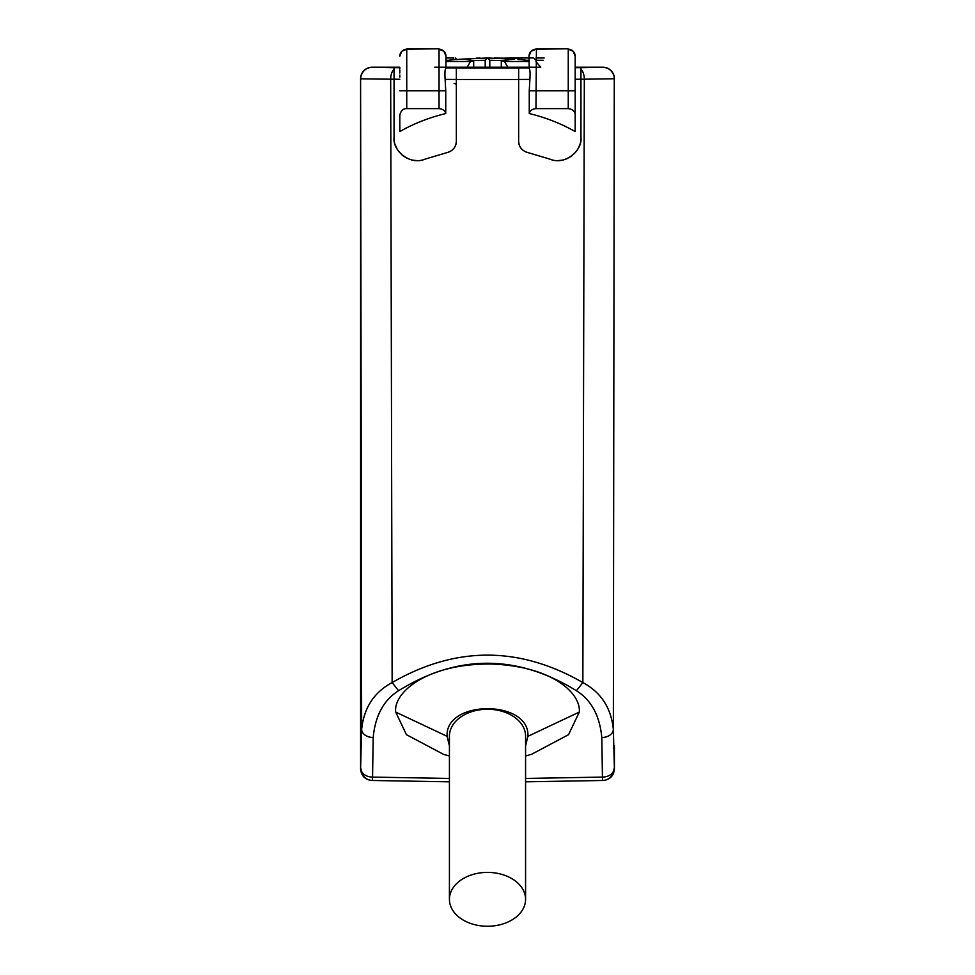 <?xml version="1.0" encoding="UTF-8"?>
<svg xmlns="http://www.w3.org/2000/svg" width="975" height="975" viewBox="0 0 975 975"><rect width="100%" height="100%" fill="white"/><g stroke="black" fill="none" stroke-linecap="round" stroke-linejoin="round"><path stroke-width="1.46" d="M449.426 778.44L372.56 777.099L372.365 780.475A11.542 11.529 -88.9 0 1 361.03 768.958A11.542 8.153 0.9 0 0 372.56 777.099L373.193 737.527C375.265 715.613 383.723 700.013 398.58 690.727C457.641 654.091 516.908 654.091 576.42 690.727C591.264 700.013 599.735 715.613 601.807 737.527L602.44 777.099A11.542 8.153 -0.9 0 0 613.97 768.958A11.542 11.529 88.9 0 1 602.66 780.475L602.66 780.475A11.542 11.529 88.9 0 1 602.635 780.475L602.44 777.099L525.574 778.44M525.574 781.828L602.635 780.475A11.542 11.542 0 0 0 602.66 780.475L603.098 780.475C609.972 779.707 613.75 775.868 614.408 768.946L614.408 765.18M614.408 766.338L614.408 768.934L614.408 766.338M614.408 745.57L614.408 768.934M456.349 67.884L445.965 67.872L456.349 67.848L456.349 141.253C455.947 147.103 452.948 150.857 447.391 152.49L425.124 159.12C410.146 165.372 393.23 151.893 394.046 137.475L394.046 67.702L372.255 67.287A11.542 11.529 116.7 0 0 360.726 78.841L394.046 79.243L394.046 137.475C392.425 150.564 409.902 165.665 425.124 159.12L447.391 152.49C453.009 150.784 456.008 147.042 456.349 141.253L456.349 79.475L518.651 79.475L518.651 141.253C518.992 147.042 521.991 150.784 527.609 152.49L549.876 159.12C565.086 165.64 582.526 150.65 580.954 137.475L580.954 79.255L614.408 78.756A11.542 11.542 0 0 0 602.867 67.202L575.177 67.214M614.408 78.756C613.702 71.76 609.85 67.921 602.855 67.214L602.745 67.287A11.542 11.529 63.3 0 1 614.274 78.841L613.348 729.385C611.154 707.911 600.99 692.311 582.855 682.561C519.212 645.998 455.642 645.998 392.145 682.561L390.683 79.231A11.542 6.545 90.3 0 1 394.046 69.188L394.046 79.243L394.046 67.641L399.823 67.653M602.745 67.287L580.954 67.677L580.954 79.231L580.954 67.616L575.177 67.653M575.177 79.255L580.954 79.231L580.954 67.677L580.954 79.255M373.193 737.527A11.542 8.153 -179.1 0 1 361.652 729.385C363.846 707.911 374.01 692.311 392.145 682.561L398.58 690.727M575.177 131.576L575.177 115.184L575.177 131.576C561.125 123.569 545.817 117.561 529.254 113.539C529.986 110.65 532.216 109.017 535.957 108.627L568.254 108.627L568.254 90.773L529.254 90.773L529.876 79.414L518.651 79.426L518.651 67.848L527.073 67.763L518.651 67.921A159.205 1.389 180 0 1 456.349 67.921L456.349 79.475M529.193 67.604L529.035 56.172A6.922 6.922 -0 0 1 535.957 49.25L531.058 51.261L529.035 56.172M399.823 67.214L372.133 67.202A11.542 11.542 0 0 0 360.592 78.743C361.311 71.748 365.162 67.897 372.145 67.214L372.255 67.287M529.035 67.214L439.043 67.214L529.035 67.214M434.667 67.202L540.333 67.202M360.592 768.946L361.652 729.385L360.592 78.743L360.592 768.946C361.262 775.868 365.028 779.707 371.926 780.475L372.34 780.475A11.542 11.542 0 0 0 372.365 780.475L449.426 781.828M360.592 768.934L360.592 745.912M532.289 57.976L519.809 57.976L518.286 59.487M520.955 57.976L522.088 59.767M533.642 57.976L535.957 60.279L543.209 60.279M529.035 60.279L526.732 60.279M448.268 60.279L445.965 60.279M445.965 57.976L453.607 57.976L452.912 59.767M456.714 59.487L455.191 57.976L456.714 59.487M467.147 67.202L470.498 61.486A334.181 214.805 -90 0 1 473.692 60.84L473.692 67.202M501.308 67.202L501.308 60.84A334.181 214.805 90 0 1 504.502 61.486L507.853 67.202M458.969 59.377L461.309 59.207A334.364 334.364 0 0 1 463.454 59.036L472.461 60.535A333.34 127.567 90 0 1 473.692 60.84M472.461 60.535L485.197 60.279L485.197 67.202M445.965 60.56A334.571 334.571 0 0 1 456.044 59.463L456.093 59.524A2.303 2.303 -30.8 0 1 456.544 59.524M463.466 59.036A334.364 334.364 0 0 0 463.381 59.048L456.093 59.524M511.631 59.048A334.364 334.364 0 0 0 511.522 59.036L511.558 59.036A334.364 334.364 0 0 1 513.691 59.207L514.581 59.268M518.493 59.524L518.907 59.524A2.303 2.303 30.8 0 0 518.493 59.524A2.303 2.303 30.8 0 1 518.907 59.524L517.969 59.499M512.533 59.109L487.5 57.976L489.803 60.279L502.539 60.535L513.691 59.207M502.539 60.535A333.34 127.567 90 0 0 501.308 60.84M529.035 61.486L504.502 61.486M470.498 61.486L445.965 61.486M494.471 58.049L502.856 58.171A2.303 1.304 -90 0 1 502.905 58.171L509.925 58.049A2.303 1.889 87.9 0 1 509.986 58.049L514.02 57.976M478.469 58.098L476.251 58.195M487.5 57.976L462.467 59.109M487.5 58.171L485.197 60.279M489.803 60.279L489.803 67.202M501.638 58.171L503.466 58.171M509.986 58.049L502.856 58.171M519.663 58.11A2254.371 2205.523 -83.4 0 0 503.49 58.354M518.651 79.475L518.651 78M518.651 85.8L518.651 78.646M456.349 95.075L456.349 140.79M571.143 156.353L566.853 158.742M561.868 160.205L558.431 160.546M416.398 160.546L413.095 160.192M408.927 159.047L405.295 157.292M403.492 156.098L402.017 154.915M399.238 152.051L398.227 150.711M525.574 756.015L531.582 754.284L568.559 734.675L579.308 712.079C581.027 693.31 552.216 666.23 491.485 664.024C426.952 663.378 393.181 692.555 395.692 712.079L406.441 734.675L443.418 754.284L449.426 756.015M449.426 745.851L447.123 736.332C444.722 699.514 530.351 699.453 527.877 736.332L525.574 745.851M449.426 736.174A38.074 26.922 180 0 1 487.5 709.252A38.074 26.922 180 0 1 525.574 736.174A38.074 26.922 180 0 0 487.5 709.252A38.074 26.922 180 0 0 449.426 736.174L449.426 899.328A38.074 26.922 180 0 0 487.5 926.25A38.074 26.922 180 0 0 525.574 899.328A38.074 26.922 180 0 0 487.5 872.406A38.074 26.922 180 0 0 449.426 899.328M580.954 67.677L580.954 67.653A159.217 1.402 180 0 1 575.177 67.689M576.42 690.727L582.855 682.561L584.317 79.231A11.542 6.545 89.7 0 0 580.954 69.188L580.954 137.475C581.795 151.905 564.744 165.397 549.876 159.12L527.609 152.49C521.991 150.796 519.005 147.054 518.651 141.253L518.651 79.426M529.254 90.773L529.254 113.539M580.783 140.242L580.686 140.912M579.516 145.47L578.309 148.2M572.52 155.305L570.546 156.756M567.657 158.377L566.158 159.01M561.624 160.241L558.358 160.546M575.177 78.085L575.177 76.903M575.177 75.806L575.177 67.787M575.177 115.184L575.177 56.16L573.154 51.261L568.254 49.237A6.922 6.922 -0 0 1 575.177 56.172L575.177 115.184C575.14 111.442 572.825 109.249 568.254 108.627M529.876 79.414C530.29 72.784 530.01 68.969 529.035 67.97M527.073 67.763L529.035 67.75M518.651 141.253L518.651 95.075M455.203 146.262L455.752 144.934A11.542 11.542 180 0 0 456.044 143.873M518.944 143.861A11.542 11.542 180 0 0 519.248 144.934L519.407 145.348M453.631 148.688L451.986 150.284M519.517 145.641L519.797 146.25M521.393 148.724L523.002 150.272M449.585 151.759L447.72 152.417M525.452 151.771L526.927 152.319M394.046 69.188L394.046 79.231L394.046 78.366L394.046 79.231L399.823 79.255M456.349 85.8L456.349 79.426L445.124 79.414L445.746 90.773L406.746 90.773L406.746 108.627L439.043 108.627C442.784 109.017 445.014 110.65 445.746 113.539L445.746 90.773M406.746 108.627C403.138 108.469 400.835 110.662 399.823 115.184L399.823 131.576C413.583 123.679 428.903 117.658 445.746 113.539M399.823 77.11L399.823 75.051M399.823 73.003L399.823 70.042M399.823 68.75L399.823 68.006M399.823 56.16L399.823 56.172A6.922 6.922 -0 0 1 406.746 49.25L401.846 51.261L399.823 56.16M401.846 51.261L407.221 48.75L438.567 48.75L443.942 51.261L445.965 56.16L445.965 67.97C444.978 68.993 444.697 72.82 445.124 79.414M454.082 83.545L455.142 83.667M455.812 84.057L456.227 84.788M439.043 108.627L439.043 49.25L443.942 51.261M424.137 159.461L423.491 159.656M416.093 160.534L413.229 160.217M408.842 159.01L405.478 157.402M399.007 151.759L398.507 151.101M396.91 148.602L395.302 144.97M573.154 51.261L567.779 48.75L536.433 48.75L531.058 51.261M614.408 768.946L613.348 729.385A11.542 8.153 179.1 0 1 601.807 737.527M447.123 736.332L395.692 712.079M579.308 712.079L527.877 736.332M536.433 48.75L535.957 108.627M529.035 67.872L518.651 67.884M438.567 48.75L406.746 49.25L406.746 90.773L399.823 90.773M439.043 49.25L439.043 49.237A6.922 6.922 -0 0 1 445.965 56.172M399.823 67.689A159.217 1.402 180 0 1 394.046 67.653M567.779 48.75L535.957 49.25M575.177 90.773L568.254 90.773L568.254 49.25M529.035 60.56A334.571 334.571 0 0 0 518.956 59.463M461.309 59.207L456.434 59.524M456.044 59.463L457.031 59.499M480.017 58.061L478.957 58.086M478.103 58.11L476.141 58.171M535.957 61.657L540.747 67.202M513.935 57.976L529.035 57.976M535.957 57.976L544.148 57.976M499.078 58.171L502.905 58.171M525.574 736.174L525.574 899.328"/></g></svg>
